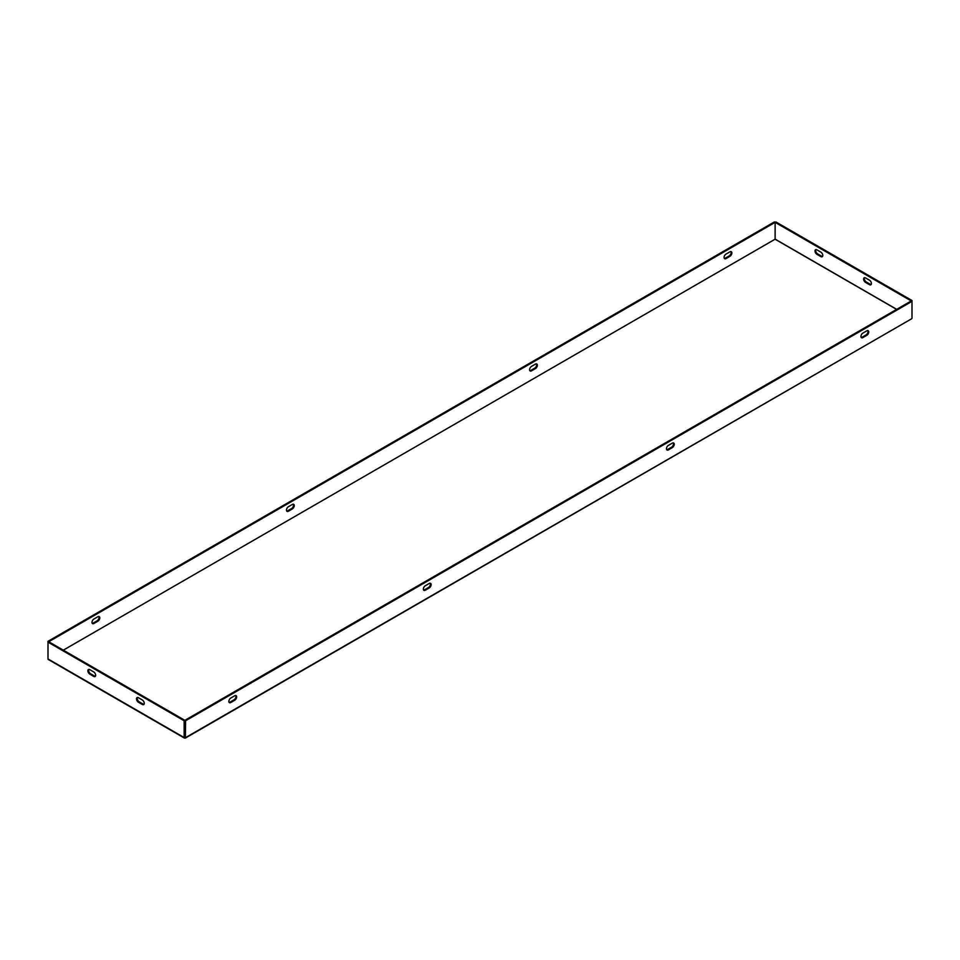 <?xml version="1.0" encoding="UTF-8"?>
<svg xmlns="http://www.w3.org/2000/svg" width="960" height="960" viewBox="0 0 960 960"><rect width="100%" height="100%" fill="white"/><g stroke="black" fill="none" stroke-linecap="round" stroke-linejoin="round"><path stroke-width="1.44" d="M230.82 702.516A2.748 1.584 -60 0 1 229.44 702.648A2.748 1.584 -60 0 1 229.02 700.44A2.748 1.584 -60 0 1 230.82 698.016L234.708 695.772A2.748 1.584 -60 0 1 236.076 695.64A2.748 1.584 -60 0 1 236.508 697.836A2.748 1.584 -60 0 1 234.708 700.26L230.82 702.516L230.088 702.084L233.976 699.84A2.748 1.584 120 0 0 235.668 695.508M672.3 443.136L668.412 445.38A2.748 1.584 120 0 0 666.612 447.804A2.748 1.584 120 0 0 667.032 450A2.748 1.584 120 0 0 668.412 449.868L672.3 447.624A2.748 1.584 120 0 0 674.088 445.2A2.748 1.584 120 0 0 673.668 442.992A2.748 1.584 120 0 0 672.3 443.136M866.784 330.852L862.896 333.096A2.748 1.584 120 0 0 861.096 335.52A2.748 1.584 120 0 0 861.516 337.716A2.748 1.584 120 0 0 862.896 337.584L866.784 335.34A2.748 1.584 120 0 0 868.584 332.916A2.748 1.584 120 0 0 868.152 330.708A2.748 1.584 120 0 0 866.784 330.852M912 318.204L912 301.368L185.604 720.756L185.388 738.072L911.784 318.684L185.604 737.592M425.304 590.22A2.748 1.584 -60 0 1 423.924 590.364A2.748 1.584 -60 0 1 423.504 588.156A2.748 1.584 -60 0 1 425.304 585.732L429.192 583.488A2.748 1.584 -60 0 1 430.56 583.356A2.748 1.584 -60 0 1 430.992 585.552A2.748 1.584 -60 0 1 429.192 587.976L425.304 590.22L424.572 589.8L428.46 587.556A2.748 1.584 120 0 0 430.152 583.224M229.128 702.348A2.748 1.584 120 0 0 230.088 702.084M673.26 442.872A2.748 1.584 -60 0 1 671.568 447.204L667.68 449.448A2.748 1.584 -60 0 1 666.72 449.712M867.744 330.588A2.748 1.584 -60 0 1 866.052 334.92L862.164 337.164A2.748 1.584 -60 0 1 861.204 337.428M48 658.248L48 641.316L48.732 641.736L775.86 221.928L912 300.528L912 301.368L911.268 300.948L184.872 720.336L185.388 738.072M423.612 590.064A2.748 1.584 120 0 0 424.572 589.8M98.796 616.488A2.748 1.584 -60 0 1 97.104 620.82L93.216 623.064A2.748 1.584 -60 0 1 92.256 623.328M529.848 370.692A2.748 1.584 120 0 0 530.808 370.428L534.696 368.184A2.748 1.584 120 0 0 536.388 363.852M724.332 258.408A2.748 1.584 120 0 0 725.292 258.144L729.18 255.9A2.748 1.584 120 0 0 730.872 251.568M48 641.316L774.396 221.928L775.128 222.348L775.092 239.22L896.64 309.396M293.28 504.204A2.748 1.584 -60 0 1 291.588 508.536L287.7 510.78A2.748 1.584 -60 0 1 286.74 511.044M97.836 621.24L93.948 623.484A2.748 1.584 -60 0 1 92.568 623.628A2.748 1.584 -60 0 1 92.148 621.42A2.748 1.584 -60 0 1 93.948 618.996L97.836 616.752A2.748 1.584 -60 0 1 99.216 616.62A2.748 1.584 -60 0 1 99.636 618.816A2.748 1.584 -60 0 1 97.836 621.24L97.104 620.82M535.428 368.604A2.748 1.584 120 0 0 537.228 366.18A2.748 1.584 120 0 0 536.808 363.972A2.748 1.584 120 0 0 535.428 364.116L531.54 366.36A2.748 1.584 120 0 0 529.74 368.784A2.748 1.584 120 0 0 530.16 370.98A2.748 1.584 120 0 0 531.54 370.848L535.428 368.604L534.696 368.184M729.912 256.32A2.748 1.584 120 0 0 731.712 253.896A2.748 1.584 120 0 0 731.292 251.688A2.748 1.584 120 0 0 729.912 251.832L726.024 254.076A2.748 1.584 120 0 0 724.224 256.5A2.748 1.584 120 0 0 724.644 258.696A2.748 1.584 120 0 0 726.024 258.564L729.912 256.32L729.18 255.9M292.32 508.956L288.432 511.2A2.748 1.584 -60 0 1 287.052 511.344A2.748 1.584 -60 0 1 286.632 509.136A2.748 1.584 -60 0 1 288.432 506.712L292.32 504.468A2.748 1.584 -60 0 1 293.7 504.336A2.748 1.584 -60 0 1 294.12 506.532A2.748 1.584 -60 0 1 292.32 508.956L291.588 508.536M184.86 737.172L184.86 720.336L48.732 641.736L48 642.156L48 658.944A1.104 0.636 -60 0 0 48.228 659.448L184.368 738.048A1.104 0.636 120 0 0 184.86 738.012M185.604 720.756L184.14 720.756L48 642.156M896.736 309.348L775.14 239.136L775.14 222.36L911.268 300.96L912 300.528M815.988 249.6A2.748 1.584 -120 0 0 817.68 253.932L821.568 256.176A2.748 1.584 -120 0 0 822.528 256.44M864.6 277.668A2.748 1.584 -120 0 0 866.292 282L870.18 284.244A2.748 1.584 -120 0 0 871.14 284.508M820.836 256.596A2.748 1.584 -120 0 0 822.216 256.74A2.748 1.584 -120 0 0 822.636 254.532A2.748 1.584 -120 0 0 820.836 252.108L816.948 249.864A2.748 1.584 -120 0 0 815.58 249.732A2.748 1.584 -120 0 0 815.148 251.928A2.748 1.584 -120 0 0 816.948 254.352L820.836 256.596L821.568 256.176M869.448 284.664A2.748 1.584 -120 0 0 870.828 284.808A2.748 1.584 -120 0 0 871.248 282.6A2.748 1.584 -120 0 0 869.448 280.176L865.56 277.932A2.748 1.584 -120 0 0 864.192 277.788A2.748 1.584 -120 0 0 863.76 279.996A2.748 1.584 -120 0 0 865.56 282.42L869.448 284.664L870.18 284.244M184.14 720.756L184.14 737.544A1.104 0.636 120 0 0 184.368 738.048M93.708 671.916L89.82 669.672A2.748 1.584 -120 0 0 88.44 669.528A2.748 1.584 -120 0 0 88.02 671.736A2.748 1.584 -120 0 0 89.82 674.16L93.708 676.404A2.748 1.584 -120 0 0 95.088 676.548A2.748 1.584 -120 0 0 95.508 674.34A2.748 1.584 -120 0 0 93.708 671.916M142.32 699.984L138.432 697.74A2.748 1.584 -120 0 0 137.052 697.596A2.748 1.584 -120 0 0 136.632 699.804A2.748 1.584 -120 0 0 138.432 702.228L142.32 704.472A2.748 1.584 -120 0 0 143.7 704.604A2.748 1.584 -120 0 0 144.12 702.408A2.748 1.584 -120 0 0 142.32 699.984M95.4 676.248A2.748 1.584 60 0 1 94.44 675.984L90.552 673.74A2.748 1.584 60 0 1 88.86 669.408M144.012 704.316A2.748 1.584 60 0 1 143.052 704.052L139.164 701.808A2.748 1.584 60 0 1 137.472 697.476M775.116 239.196L63.312 650.16L775.092 239.22M184.14 737.544L48 658.944M139.164 701.808L138.432 702.228M143.052 704.052L142.32 704.472M866.292 282L865.56 282.42M90.552 673.74L89.82 674.16M94.44 675.984L93.708 676.404M817.68 253.932L816.948 254.352M725.292 258.144L726.024 258.564M866.052 334.92L866.784 335.34M862.164 337.164L862.896 337.584M530.808 370.428L531.54 370.848M671.568 447.204L672.3 447.624M667.68 449.448L668.412 449.868M93.216 623.064L93.948 623.484M233.976 699.84L234.708 700.26M287.7 510.78L288.432 511.2M428.46 587.556L429.192 587.976"/></g></svg>
